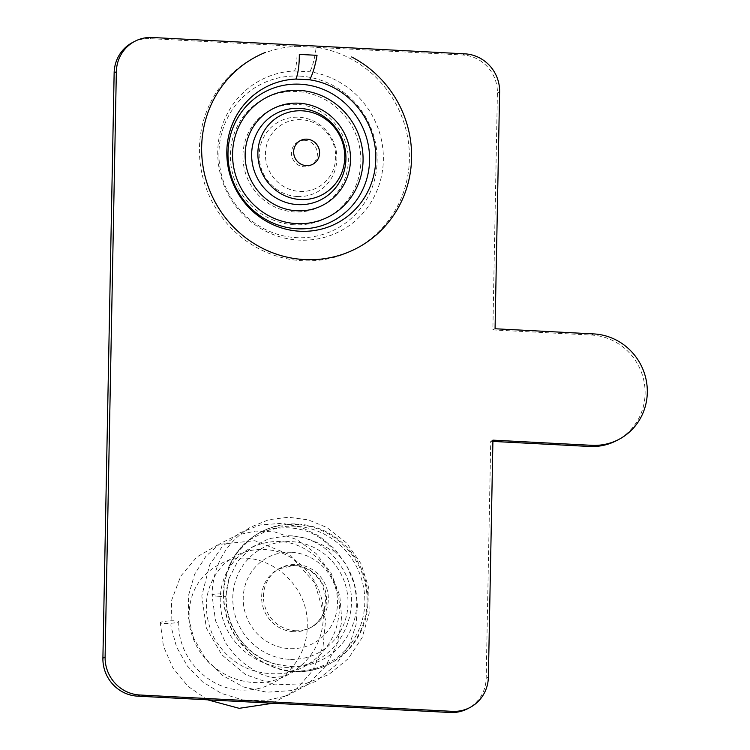 <?xml version="1.0" encoding="UTF-8"?>
<svg xmlns="http://www.w3.org/2000/svg" width="750" height="750" viewBox="0 0 750 750"><rect width="100%" height="100%" fill="white"/><g stroke="black" fill="none" stroke-linecap="round" stroke-linejoin="round"><path stroke-width="0.56" stroke-dasharray="3.75 2.81" d="M219.037 596.316A9.272 1.247 1.1 0 1 212.006 594.975L212.006 594.975A9.272 1.247 1.1 0 1 212.287 594.684A9.272 1.247 1.1 0 1 223.509 593.981C223.341 609.722 227.531 624.206 236.1 637.444L251.353 654.487C262.772 663.403 274.988 668.962 288.009 671.147A74.297 71.484 62.4 0 0 293.606 671.663A74.297 71.484 62.4 0 0 329.391 663.919A74.297 71.484 62.4 0 0 365.072 582.9A74.297 71.484 62.4 0 0 296.428 524.447A74.297 71.484 62.4 0 0 260.644 532.191A74.297 71.484 62.4 0 0 229.453 565.294L236.025 553.669L249.309 539.991L266.091 531.084C275.344 527.991 284.831 527.081 294.534 528.366C309.975 530.456 322.8 537.581 333 549.741C335.034 553.191 329.616 549.309 328.209 548.419L321.159 544.256L306.291 538.219L292.097 535.856L288.347 535.734L268.988 538.659L251.616 547.322L237.863 561.056L229.022 578.494L225.881 596.316A9.272 1.247 1.1 0 1 219.037 596.316M170.334 620.85A9.272 1.247 -3.5 0 1 178.819 621.591A9.272 1.247 -3.5 0 1 168.797 623.428A9.272 1.247 -3.5 0 1 160.312 622.688A9.272 1.247 -3.5 0 1 170.334 620.85M225.881 596.316C224.672 626.747 247.125 657.581 276 664.2L290.438 666.562L293.597 670.388L289.819 671.466L288.009 671.147M294.478 671.213A74.297 71.484 -117.6 0 1 225.844 612.759A74.297 71.484 -117.6 0 1 261.516 531.741A74.297 71.484 -117.6 0 1 297.309 523.997A74.297 71.484 -117.6 0 1 365.953 582.441A74.297 71.484 -117.6 0 1 330.272 663.469A74.297 71.484 -117.6 0 1 294.478 671.213M229.453 565.294C225.516 574.341 223.537 583.903 223.509 593.981M295.256 630.712A33.422 32.166 62.4 0 0 311.363 627.234A33.422 32.166 62.4 0 0 327.413 590.784A33.422 32.166 62.4 0 0 296.531 564.487A33.422 32.166 62.4 0 0 280.425 567.966A33.422 32.166 62.4 0 0 264.375 604.416A33.422 32.166 62.4 0 0 295.256 630.712M294.544 70.978L309.816 71.775A85.341 82.116 -117.6 0 1 383.194 163.791A85.341 82.116 -117.6 0 1 298.941 240.113A85.341 82.116 -117.6 0 1 217.772 155.137A85.341 82.116 -117.6 0 1 294.544 70.978A24.309 6.028 -92.4 0 0 296.794 46.322L462.731 55.003A36.469 35.091 -117.6 0 1 497.409 92.981L492.863 329.906L495.066 328.762M492.9 441.412L490.725 441.3L486.178 678.225A36.469 35.091 -117.6 0 1 467.672 708.703M490.725 441.3L492.928 440.147M132.647 42.45A36.469 35.091 -117.6 0 1 150.216 38.653L296.794 46.322A108.178 104.091 62.4 0 0 199.472 153.009A108.178 104.091 62.4 0 0 302.362 260.728A108.178 104.091 62.4 0 0 409.181 163.978A108.178 104.091 62.4 0 0 316.144 47.334A24.309 5.428 98.4 0 1 309.816 71.775M492.863 329.906L591.628 335.072A56.212 54.094 -117.6 0 1 643.566 379.303A56.212 54.094 -117.6 0 1 616.575 440.606M291.319 552.3A48.619 46.781 62.4 0 0 243.225 598.003A48.619 46.781 62.4 0 0 289.472 648.638A48.619 46.781 62.4 0 0 337.566 602.944A48.619 46.781 62.4 0 0 291.319 552.3M293.428 631.678A33.422 32.166 -117.6 0 1 262.547 605.372A33.422 32.166 -117.6 0 1 278.597 568.922A33.422 32.166 -117.6 0 1 294.694 565.444A33.422 32.166 -117.6 0 1 325.575 591.741A33.422 32.166 -117.6 0 1 309.525 628.191A33.422 32.166 -117.6 0 1 293.428 631.678M266.091 531.084A73.078 70.312 -117.6 0 1 295.303 526.238A73.078 70.312 -117.6 0 1 364.819 602.269A73.078 70.312 -117.6 0 1 292.678 671.034M289.266 659.306A59.381 57.141 -117.6 0 1 232.781 597.459A59.381 57.141 -117.6 0 1 291.525 541.641A59.381 57.141 -117.6 0 1 348.009 603.488A59.381 57.141 -117.6 0 1 289.266 659.306M229.022 578.494A67.275 64.734 62.4 0 0 276 664.2M290.438 666.562A67.275 64.734 62.4 0 0 352.772 624.909A67.275 64.734 62.4 0 0 333 549.741M296.653 104.344A54.3 52.247 62.4 0 0 242.934 155.381A54.3 52.247 62.4 0 0 294.591 211.941A54.3 52.247 62.4 0 0 348.3 160.894A54.3 52.247 62.4 0 0 296.653 104.344M297.272 196.528A40.022 38.512 -117.6 0 1 259.2 154.847A40.022 38.512 -117.6 0 1 298.791 117.234A40.022 38.512 -117.6 0 1 336.863 158.916A40.022 38.512 -117.6 0 1 297.272 196.528M299.587 76.106A81.525 78.45 62.4 0 0 218.934 152.747A81.525 78.45 62.4 0 0 296.484 237.656A81.525 78.45 62.4 0 0 377.137 161.025A81.525 78.45 62.4 0 0 299.587 76.106M294.337 224.766A67.247 64.706 -117.6 0 1 230.372 154.725A67.247 64.706 -117.6 0 1 296.897 91.519A67.247 64.706 -117.6 0 1 360.872 161.559A67.247 64.706 -117.6 0 1 294.337 224.766M299.869 191.438A36.206 34.837 62.4 0 0 335.691 157.397A36.206 34.837 62.4 0 0 301.247 119.691A36.206 34.837 62.4 0 0 265.425 153.722A36.206 34.837 62.4 0 0 299.869 191.438M304.678 140.306A13.369 12.863 -117.6 0 1 317.391 154.228A13.369 12.863 -117.6 0 1 304.163 166.791A13.369 12.863 -117.6 0 1 291.45 152.869A13.369 12.863 -117.6 0 1 304.678 140.306M486.178 678.225L488.381 677.072M150.216 38.653L152.409 37.5M462.731 55.003L464.925 53.85M497.409 92.981L499.612 91.828M591.628 335.072L593.831 333.928M293.597 670.388L283.444 676.566L271.584 677.625L261.516 674.334L253.622 670.163L243.169 662.766L233.925 653.869L225.75 643.134L215.512 620.719L212.006 594.975C213.047 565.097 225.862 542.512 250.444 527.25L268.744 519.712L288.441 517.219L308.297 519.872L327.009 527.55L346.603 542.981L361.041 563.794L368.756 587.991L369.15 613.341L362.166 637.584L348.3 658.631L328.753 674.559L305.466 683.719L274.753 684.862L245.634 674.663L221.784 654.769L206.344 628.05L201.816 595.884L209.634 564.966L222.216 546.591L239.606 532.969L260.175 524.972L282.291 523.294L301.416 527.325L319.247 536.109L334.65 548.981L346.584 565.237L354.328 584.044L357.534 604.331L356.016 624.806L349.65 644.184L335.475 665.353L315.741 681.375L292.097 690.553L266.681 692.203L243.544 686.991L222.722 675.562L205.725 658.941L193.837 638.55L188.306 617.034L188.625 595.116L194.569 574.341L205.894 556.284L220.05 543.656L236.916 535.116L255.441 531.084L274.528 531.891L296.775 539.522L316.134 553.556L330.956 572.737L339.797 595.584L341.841 620.775L336.713 645.553L324.609 667.678L306.534 685.219L286.884 695.775L265.153 700.819L242.803 699.938L221.363 693.384L202.491 681.825L187.238 665.925L176.494 646.838L170.906 625.95L171.713 600.056L180.694 576.216L196.884 556.969L218.625 544.434L254.812 540.694L289.397 554.559L314.831 583.003L325.613 620.194L323.053 646.472L312.694 670.622L295.444 690.169L272.963 703.228M178.819 621.591C176.7 658.097 210.253 692.119 246.178 690.037C279.459 689.747 308.091 659.297 307.256 625.05C308.709 579.778 259.153 545.409 222.938 562.575C197.822 574.706 186.675 595.575 189.506 625.191C193.969 649.041 207.553 666.319 230.259 677.016C252.356 685.959 273.384 684.206 293.363 671.737C314.738 656.691 324.694 635.972 323.222 609.562C321.572 580.913 299.381 556.359 274.05 550.65C254.653 547.013 237.778 551.681 223.434 564.647C204.656 585.188 201.384 609.384 213.619 637.228C228.656 663.066 251.034 675.206 280.763 673.659C309.534 671.259 334.275 647.241 338.353 618.413C346.181 577.537 309.347 537.225 271.903 541.809C251.841 544.041 236.85 554.034 226.903 571.819C220.463 584.766 218.672 598.716 221.55 613.669C227.916 647.278 264.497 673.247 298.322 666.253C340.134 660.656 364.716 608.7 344.053 571.209C331.294 548.531 312.731 536.7 288.347 535.734M311.363 627.234L309.525 628.191C316.303 624.591 321.131 619.05 324.019 611.55L325.941 597.3L322.041 583.894C315.553 572.634 306.262 566.522 294.188 565.566L278.597 568.922L280.425 567.966M261.516 531.741L260.644 532.191C250.772 537.384 242.569 544.547 236.025 553.669M330.272 663.469L329.391 663.919C318.113 669.741 306.084 672.347 293.297 671.737L289.819 671.466M207.609 699.816L188.081 686.409L172.95 668.025L163.416 646.163L160.312 622.688"/><path stroke-width="1.12" d="M295.903 79.078A33.422 8.297 -92.4 0 0 299.325 54.403L317.044 55.331A33.422 7.463 98.4 0 1 309.637 79.791A76.772 73.875 -117.6 0 1 375.656 162.572A76.772 73.875 -117.6 0 1 299.85 231.234A76.772 73.875 -117.6 0 1 226.838 154.791A76.772 73.875 -117.6 0 1 295.903 79.078L309.637 79.791M492.928 440.147L488.381 677.072A36.469 35.091 -117.6 0 1 469.866 707.55A36.469 35.091 -117.6 0 1 452.306 711.347L139.791 694.997A36.469 35.091 -117.6 0 1 105.103 657.019L116.344 71.775A36.469 35.091 -117.6 0 1 134.85 41.297A36.469 35.091 -117.6 0 1 152.409 37.5L464.925 53.85A36.469 35.091 -117.6 0 1 499.612 91.828L495.066 328.762L593.831 333.928A56.212 54.094 -117.6 0 1 645.769 378.15A56.212 54.094 -117.6 0 1 618.778 439.453A56.212 54.094 -117.6 0 1 591.694 445.312L492.928 440.147M469.866 707.55L467.672 708.703A36.469 35.091 -117.6 0 1 450.103 712.5L137.587 696.15A36.469 35.091 -117.6 0 1 102.9 658.172L114.141 72.928A36.469 35.091 -117.6 0 1 132.647 42.45L134.85 41.297M618.778 439.453L616.575 440.606A56.212 54.094 -117.6 0 1 589.491 446.466L492.9 441.412M299.325 54.403L317.044 55.331M299.709 108.356A48.591 46.753 -117.6 0 1 345.928 158.953A48.591 46.753 -117.6 0 1 297.863 204.628A48.591 46.753 -117.6 0 1 251.644 154.022A48.591 46.753 -117.6 0 1 299.709 108.356M296.784 210.787A54.3 52.247 62.4 0 0 350.503 159.75A54.3 52.247 62.4 0 0 298.856 103.2A54.3 52.247 62.4 0 0 245.138 154.238A54.3 52.247 62.4 0 0 296.784 210.787M299.1 90.366A67.247 64.706 -117.6 0 1 363.066 160.406A67.247 64.706 -117.6 0 1 296.541 223.622A67.247 64.706 -117.6 0 1 232.575 153.581A67.247 64.706 -117.6 0 1 299.1 90.366M297.394 228.778A72.966 70.2 62.4 0 0 369.572 160.191A72.966 70.2 62.4 0 0 300.169 84.206A72.966 70.2 62.4 0 0 227.991 152.784A72.966 70.2 62.4 0 0 297.394 228.778M265.322 52.453A108.178 104.091 62.4 0 0 203.578 169.575A108.178 104.091 62.4 0 0 304.566 259.575A108.178 104.091 62.4 0 0 408.806 180.319A108.178 104.091 62.4 0 0 351.675 56.962M306.366 165.638A13.369 12.863 -117.6 0 1 293.653 151.725A13.369 12.863 -117.6 0 1 306.872 139.162A13.369 12.863 -117.6 0 1 319.584 153.075A13.369 12.863 -117.6 0 1 306.366 165.638M302.166 110.812A44.775 43.087 62.4 0 0 257.869 152.897A44.775 43.087 62.4 0 0 300.459 199.528A44.775 43.087 62.4 0 0 344.756 157.444A44.775 43.087 62.4 0 0 302.166 110.812M450.103 712.5L452.306 711.347M137.587 696.15L139.791 694.997M102.9 658.172L105.103 657.019M114.141 72.928L116.344 71.775M589.491 446.466L591.694 445.312M272.963 703.228L239.184 708.328L207.609 699.816"/></g></svg>
